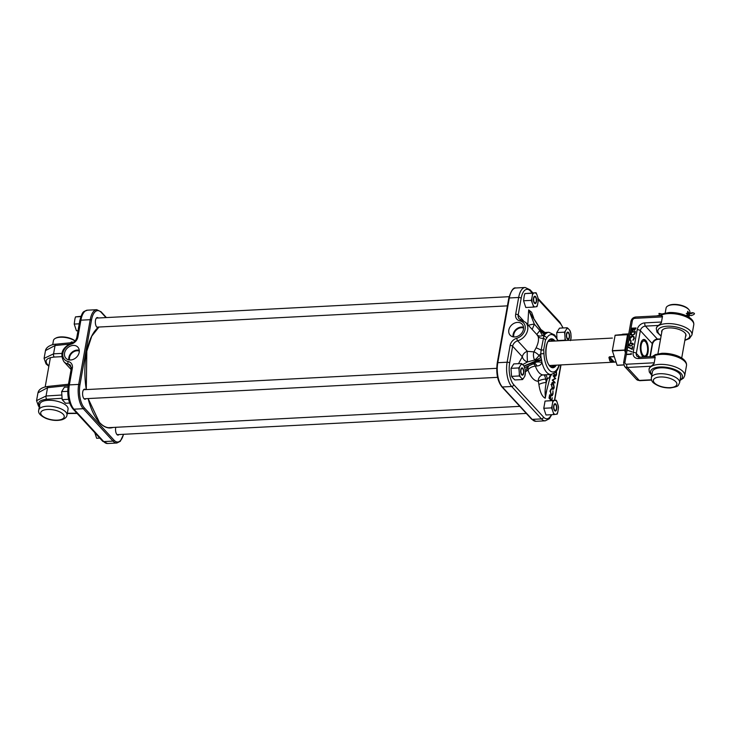 <?xml version="1.0" encoding="UTF-8"?>
<svg xmlns="http://www.w3.org/2000/svg" width="731" height="731" viewBox="0 0 731 731"><rect width="100%" height="100%" fill="white"/><g stroke="black" fill="none" stroke-linecap="round" stroke-linejoin="round"><path stroke-width="1.1" d="M523.57 328.055A7.1 5.638 -42.6 0 0 513.802 334.405A7.1 5.638 -42.6 0 0 513.893 336.945M508.822 330.056A8.151 6.478 -42.6 0 0 510.311 335.374A8.151 6.478 -42.6 0 0 517.959 336.159A8.151 6.478 -42.6 0 0 523.451 329.297A8.151 6.478 -42.6 0 0 522.309 324.354A8.151 6.478 -42.6 0 0 514.606 323.065A8.151 6.478 -42.6 0 0 508.822 330.056M523.524 327.278A7.858 6.241 -42.6 0 0 513.125 334.442A7.858 6.241 -42.6 0 0 513.125 336.836M557.78 340.893A18.723 8.205 87 0 0 555.121 336.552A18.723 8.205 87 0 0 546.715 338.087L545.417 340.153L543.681 349.893L543.946 353.649L540.721 353.813L539.03 355.458L541.05 357.532L541.991 362.53C541.168 364.632 539.496 365.792 536.993 365.984L535.394 366.176A6.04 2.915 82.1 0 0 533.447 363.883M546.651 390.875L545.244 398.221C542.137 396.741 540.026 392.2 538.911 384.579L538.281 381.207A6.04 1.599 -10.6 0 1 545.655 379.051L546.285 382.432L547.327 378.969L545.655 379.051A6.04 2.138 87.1 0 0 543.407 374.893L545.436 374.793M544.887 332.495L547.291 332.687L542.603 335.474L543.846 336.242A21.135 9.265 -93 0 1 545.162 334.359A6.04 3.545 59 0 1 540.657 330.595L541.351 330.193L530.679 313.864L541.05 330.43A6.04 5.181 50 0 0 546.231 333.455M533.438 363.819L535.704 362.357L535.32 360.484L541.05 357.532A21.135 9.265 -93 0 1 540.721 353.813L541.132 350.14A6.04 0.758 27.6 0 0 536.088 347.846C538.318 343.259 538.994 339.458 538.126 336.443L536.974 334.807M518.507 363.663L522.327 356.765A6.04 4.797 137.4 0 1 527.371 351.319L533.932 351.885A6.04 2.239 -138.4 0 1 539.03 355.458A6.04 1.718 130.8 0 1 534.589 360.027L527.627 361.9L522.674 364.586M535.32 360.484L534.589 360.027A6.04 2.906 83.3 0 1 533.932 351.885L536.088 347.846M528.751 365.939A6.04 5.19 52 0 0 527.974 369.996A27.175 11.915 -93 0 0 538.281 381.207A6.04 5.428 88 0 1 543.261 374.902A6.04 5.428 88 0 1 543.407 374.893A21.135 9.265 87 0 1 539.021 372.664A21.135 9.265 87 0 1 535.394 366.176A6.04 3.088 -19.8 0 0 535.247 366.185A6.04 3.088 -19.8 0 0 527.974 369.996L525.324 371.915M527.782 324.674L528.677 309.907L531.574 312.21L533.667 317.775M552.901 380.221L555.012 382.514L554.92 383.044L552.234 380.12L555.057 378.448L553.029 375.624L555.724 378.548L552.316 380.211M556.446 371.357L556.556 374.345C556.145 376.136 555.496 376.657 554.601 375.898L553.714 373.742M555.185 376.264L554.601 375.898M554.226 387.375C553.824 389.175 553.175 389.696 552.28 388.938L551.393 384.351L552.517 382.414L553.358 382.779L554.226 387.375L553.531 387.357M552.864 389.294L552.28 388.938M550.516 395.142L552.791 393.607L552.956 390.747L553.065 393.899L552.17 395.8L551.073 395.498L550.242 390.829L551.256 388.892L550.507 391.167L551.192 394.996L551.85 395.279L551.037 395.453M551.914 395.261L551.503 395.709L552.17 395.8L551.073 395.498M551.22 400.478L549.027 398.093L549.611 394.804L549.401 397.874L550.224 398.77L550.717 396.001L550.498 399.071L551.53 400.195L552.307 397.728L551.823 400.451M546.468 333.272A6.04 5.19 -126.5 0 1 541.351 330.193L529.646 312.301L534.334 324.125L539.889 330.576A6.04 1.124 67.2 0 0 542.603 335.474A6.04 5.099 -54.5 0 1 537.504 335.246L525.735 322.453A11.961 9.494 137.4 0 1 526.813 332.751A11.961 9.494 137.4 0 1 517.676 340.774A6.04 4.797 -42.6 0 0 512.632 346.22L509.653 362.987A16.183 7.091 87 0 0 513.729 384.68L543.517 417.09A16.183 7.091 87 0 0 551.32 414.715M543.681 349.893L541.132 350.14L543.846 336.242A2.412 1.791 -150.3 0 1 546.715 338.087M545.417 340.153A2.412 1.855 32.9 0 0 543.243 338.279A6.04 4.852 -19.9 0 1 538.126 336.443M555.852 374.318L556.556 374.345M555.396 375.643L554.866 376.127M554.537 375.825L555.35 375.652L554.692 375.378L556.273 374.062L556.218 371.64M553.988 373.596L554.692 375.378L554.025 375.524M554.902 378.53L552.243 380.129M554.5 382.587L555.012 382.514M554.975 378.612L555.697 378.667M555.204 378.612L555.724 378.548M553.075 388.673L552.535 389.166M552.197 382.578L553.358 382.779M552.691 382.925L551.878 382.943M552.216 388.865L553.029 388.691L552.371 388.408L553.952 387.101L552.791 383.007M550.973 384.597L551.677 384.625L552.371 388.408L551.704 388.554M553.266 383.3L551.677 384.625M552.362 393.881L553.065 393.899M549.803 391.14L550.507 391.167M550.617 389.468L551.338 389.532M549.986 399.135L550.498 399.071M528.677 309.907L530.679 313.864M536.91 334.615A6.04 0.667 132.4 0 1 539.889 330.576L540.657 330.595M538.911 384.579A6.04 1.599 -10.6 0 1 546.285 382.432C545.189 387.622 544.86 392.072 545.299 395.773L545.692 394.137M550.772 375.332A6.04 5.583 -179.5 0 0 550.26 376.657L550.151 376.803A6.04 5.144 -129.1 0 1 551.503 374.464A6.04 5.227 52.9 0 0 549.849 377.041L547.327 378.969A6.04 2.138 87 0 0 545.07 374.811M545.244 398.221L545.299 395.773L550.26 376.675L551.713 374.281M541.561 359.798A6.04 1.544 170 0 0 535.622 361.059L523.963 365.975M524.858 367.519L530.478 365.116M524.063 366.103L535.759 361.763A6.04 1.654 168.5 0 1 541.662 360.346M549.447 377.315A6.04 3.929 74.8 0 1 551.137 374.491M559.416 364.997L557.543 369.703L555.268 372.636L551.064 374.5A21.135 9.265 -93 0 1 546.614 372.271A21.135 9.265 -93 0 1 541.991 362.53A6.04 3.079 9.1 0 0 535.704 362.357M536.993 365.984A6.04 2.915 82.1 0 0 534.297 363.499M526.603 371.074A6.04 5.19 52 0 1 528.056 366.249M510.11 345.443A1.928 0.813 -169.9 0 1 512.632 346.22L522.327 356.765A6.04 5.016 43.8 0 0 527.627 361.9A6.04 0.53 88.9 0 1 527.225 356.737A6.04 0.53 88.9 0 1 527.371 351.319L517.676 340.774A1.928 0.621 74 0 1 516.762 338.252A10.024 7.959 -42.6 0 0 525.132 329.215A10.024 7.959 -42.6 0 0 519.86 320.872A7.968 6.332 137.4 0 1 515.666 314.248L518.654 297.48L509.324 297.965L497.793 362.695L507.122 362.21L510.11 345.443A7.968 6.332 137.4 0 1 516.762 338.252M541.433 329.937A6.04 5.949 -163.8 0 0 547.291 332.687A21.135 9.265 -93 0 1 548.88 332.285L545.353 332.468M532.122 329.398A6.04 0.521 111.3 0 0 534.334 324.125A6.04 1.051 172.1 0 0 528.412 325.359M98.749 327.059A51.727 22.679 87 0 1 98.767 327.04A5.035 2.211 -93 0 1 98.749 327.059L98.146 327.525A5.035 2.211 -93 0 1 97.186 327.424A5.035 2.211 -93 0 1 95.487 320.315A5.035 2.211 -93 0 1 96.693 317.775A5.035 2.211 -93 0 1 98.292 317.994M97.031 327.324A4.834 2.12 87 0 0 97.515 327.406A4.834 2.12 87 0 0 98.21 327.068M118.97 434.543A5.035 2.211 -93 0 1 117.399 434.927A5.035 2.211 -93 0 1 115.699 427.809A5.035 2.211 -93 0 1 115.809 427.297M117.243 434.826A4.834 2.12 87 0 0 117.728 434.908A4.834 2.12 87 0 0 118.422 434.57M86.002 398.669A5.035 2.211 -93 0 1 84.43 399.062A5.035 2.211 -93 0 1 82.731 391.944A5.035 2.211 -93 0 1 83.928 389.404A5.035 2.211 -93 0 1 85.536 389.623M84.275 398.952A4.834 2.12 87 0 0 84.759 399.035A4.834 2.12 87 0 0 85.445 398.697M79.313 351.081A7.1 5.638 -42.6 0 0 69.546 357.432A7.1 5.638 -42.6 0 0 69.637 359.972M64.566 353.082A8.151 6.478 -42.6 0 0 66.055 358.409A8.151 6.478 -42.6 0 0 73.694 359.195A8.151 6.478 -42.6 0 0 79.195 352.324A8.151 6.478 -42.6 0 0 78.053 347.38A8.151 6.478 -42.6 0 0 70.34 346.092A8.151 6.478 -42.6 0 0 64.566 353.082M79.268 350.304A7.858 6.241 -42.6 0 0 68.869 357.468A7.858 6.241 -42.6 0 0 68.869 359.871M68.961 344.173L55.053 345.525L45.477 350.597L44.088 358.4L53.573 353.831L61.833 353.393M97.735 318.022A4.834 2.12 87 0 0 97.013 317.757A4.834 2.12 87 0 0 96.547 317.894M84.979 389.65A4.834 2.12 87 0 0 84.257 389.395A4.834 2.12 87 0 0 83.791 389.522M68.248 385.502L47.542 387.695L37.948 392.867L36.55 400.67L46.062 396.001L61.669 395.032M37.948 392.867L37.948 392.867C38.77 389.303 42.261 387.138 48.392 386.37A2.412 1.133 83.9 0 0 47.542 387.695L46.062 396.001A2.412 1.179 -93.6 0 0 46.747 399.236C39.218 400.122 36.925 402.607 39.876 406.71M645.491 341.761A7.548 3.308 87 0 0 641.188 345.123A7.548 3.308 87 0 0 643.088 355.248A7.548 3.308 87 0 0 646.241 355.001A7.548 3.308 87 0 0 647.593 348.331A7.548 3.308 87 0 0 645.555 341.834A7.548 3.308 87 0 0 645.491 341.761M643.097 339.65A9 3.947 -93 0 1 644.422 340.536A9 3.947 -93 0 1 644.504 340.628A9 3.947 -93 0 1 644.587 340.719M614.351 362.137L616.032 362.055L613.236 362.192L609.846 360.977L608.914 357.496L609.453 356.81L614.214 356.564M548.241 341.386L612.377 338.069M646.241 355.001L645.318 356.317A9 3.947 -93 0 1 644.779 356.938M614.268 356.728L609.544 356.975L609.325 357.486C609.087 360.429 610.476 361.936 613.473 362L616.014 362M613.236 362.192L608.914 357.496M617.183 365.326L623.726 364.988L617.128 365.299L612.322 350.67L615.136 335.218L628.678 333.884L622.611 334.204M643.289 357.011A9.055 3.975 -93 0 1 640.566 344.447A9.055 3.975 -93 0 1 643.819 339.458A9.055 3.975 -93 0 1 648.013 352.552A9.055 3.975 -93 0 1 646.158 356.865M685.523 336.625A12.345 5.19 -169.9 0 0 685.011 332.998A12.345 5.19 -169.9 0 0 668.746 327.927A12.345 5.19 -169.9 0 0 663.474 329.16A12.345 5.19 -169.9 0 0 661.747 332.386M684.92 332.897A12.098 5.09 10.1 0 1 685.779 335.355A12.098 5.09 10.1 0 1 685.696 335.666M656.319 328.393A18.12 7.621 10.1 0 1 656.347 328.246A18.12 7.621 10.1 0 1 658.467 325.441L661.336 322.883L662.524 316.203L661.162 315.682L635.787 316.998A2.412 1.06 87 0 0 634.919 318.332L662.368 316.907L661.464 322.024L644.852 322.883A7.246 5.757 -42.6 0 0 637.194 329.69L633.147 352.415A2.412 1.014 10.1 0 1 636.308 353.375L640.356 330.659L652.271 343.625L649.95 356.664M631.959 351.73L627.024 350.131L631.959 351.73M625.718 351.035L623.58 362.832A2.412 1.014 10.1 0 1 624.959 362.174A2.412 1.919 -42.6 0 0 626.741 364.221L654.199 362.795L655.104 357.687L638.501 358.546A7.246 5.757 137.4 0 1 633.147 352.415M630.615 346.055L628.77 345.589L628.523 344.63L631.164 343.003L633.028 343.451L633.265 344.383L630.615 346.055M630.195 340.482L629.601 338.581L630.716 336.68L632.434 336.032L633.923 336.58L634.344 338.325L633.055 340.335L633.887 338.325L633.53 336.863L632.324 336.434L630.058 338.554L630.524 340.116L630.003 340.299M632.37 330.777L631.346 329.407L631.566 328.192L636.08 327.963L634.545 330.321L633.676 329.855L632.37 330.777L631.566 330.476M632.47 335.346L630.944 334.825L630.926 331.764L635.44 331.536L634.864 333.875L632.47 335.346M630.469 342.693L631.246 340.948L630.469 342.693M631.922 348.742L632.754 346.631L632.26 349.4L628.048 347.28L632.013 348.851L632.288 346.658M630.999 353.914L631.118 353.228L631.383 354.297L626.869 354.535L631.1 354.023L631.118 353.228M628.888 333.272L625.69 351.209M661.911 331.435A12.098 5.09 10.1 0 1 661.948 331.116A12.098 5.09 10.1 0 1 663.602 329.096M661.336 322.883L661.464 322.024M662.368 316.907L662.524 316.203M655.104 357.687L654.071 363.663L651.202 366.222A18.12 7.621 -169.9 0 0 649.082 369.027A18.12 7.621 -169.9 0 0 649.064 369.173M654.199 362.795L654.071 363.663M655.259 356.975L653.898 356.463L639.369 357.212L637.085 356.426A4.834 3.838 -42.6 0 1 636.308 353.375L639.808 357.194M625.699 350.917A1.453 0.841 -1.4 0 0 624.767 350.268L627.563 334.579A1.453 1.425 -104.4 0 0 627.819 334.533L627.819 334.533A1.453 1.425 -104.4 0 0 628.761 333.756M625.59 351.529A1.453 0.694 -18.3 0 0 624.978 351.447L624.767 350.268L612.34 350.917M631.621 330.531L631.566 328.192M631.657 328.301L636.061 328.073M632.013 330.238L633.485 329.708L633.731 328.594L631.949 328.575L632.443 330.375L633.631 328.484M634.197 329.791L634.709 330.028L635.641 328.493L634.097 328.466L634.609 329.919L635.541 328.393M634.709 330.028L634.243 329.855M632.543 330.485L632.059 330.293M630.999 334.88L630.926 331.764M631.027 331.874L635.422 331.646M631.209 334.049L632.644 335.045L634.581 333.775L635.011 332.066L631.319 332.148L631.438 334.606M634.581 333.775L634.91 331.965M632.644 335.045L634.481 333.665M631.109 333.939L632.543 334.935M632.945 340.107L633.887 338.325M633.987 338.435L633.585 336.927M630.296 340.591L629.601 338.581M629.693 338.681L630.716 336.68M630.816 336.79L632.434 336.032M632.525 336.141L633.978 336.635M630.588 342.693L630.78 340.966M628.824 345.644L628.523 344.63M628.614 344.74L631.164 343.003M631.255 343.113L633.073 343.506M632.9 344.529L631.091 343.406L628.98 344.621L629.683 345.653L629.08 344.73L629.683 345.653L630.789 345.763L632.9 344.529L632.662 343.798M630.789 345.763L632.799 344.42L632.717 343.853M628.98 344.621L629.583 345.544L630.689 345.653M628.404 347.024L632.013 348.851M627.061 350.588L627.024 350.131M627.125 350.231L631.949 351.803M627.043 354.233L631.1 354.023M667.851 305.951L668.573 305.558A11.349 4.779 10.1 0 1 673.415 304.425A11.349 4.779 10.1 0 1 688.383 309.085L688.922 309.706A12.08 5.08 -169.9 0 0 673.004 304.745A12.08 5.08 -169.9 0 0 667.851 305.951A12.08 5.08 -169.9 0 0 666.078 308.034L665.192 313.032M689.698 313.206L689.863 312.265A12.08 5.08 -169.9 0 0 688.922 309.706M686.857 316.084L687.734 311.278L689.022 313.307M688.94 315.262L688.511 316.98M679.629 382.678L680.68 376.748A14.346 6.031 -169.9 0 0 660.66 367.812A14.346 6.031 -169.9 0 0 652.436 371.714L651.376 377.644A14.346 6.031 10.1 0 1 659.6 373.742A14.346 6.031 10.1 0 1 679.629 382.678C677.719 386.397 678.77 386.361 670.528 387.914C664.04 388.097 658.494 386.525 653.907 383.199C652.015 381.911 651.166 380.056 651.376 377.644M688.2 313.425A3.801 0.987 169.5 0 1 690.174 313.654L693.344 312.932L691.115 312.932A3.801 0.987 169.5 0 1 688.218 313.407L686.299 313.508L688.2 313.425L688.529 315.225M688.291 315.244L686.564 315.335M662.003 314.074L658.933 313.462L659.508 315.317M658.933 313.462A0.95 0.768 -78.7 0 1 659.28 313.435L662.158 314.01M656.584 315.902L660.203 315.18M536.39 301.994A4.532 1.983 87 0 0 536.399 301.94A4.532 1.983 87 0 0 536.161 297.654M533.484 298.257A3.655 1.599 87 0 0 534.352 303.091A3.655 1.599 87 0 0 536.444 301.775A3.655 1.599 87 0 0 536.49 301.528A3.655 1.599 87 0 0 536.243 297.873A3.655 1.599 87 0 0 533.484 298.257M532.131 302.314A7.173 3.143 -93 0 1 531.857 298.294L532.396 295.26A7.173 3.143 -93 0 1 533.776 293.049L535.256 292.848A7.173 3.143 -93 0 1 536.91 294.648L537.852 297.471A7.173 3.143 -93 0 1 538.126 301.492L537.587 304.525A7.173 3.143 -93 0 1 536.198 306.746L534.726 306.938A7.173 3.143 -93 0 1 533.063 305.138L531.273 300.377L531.857 298.294M532.396 295.26L532.552 293.195L524.849 293.597L524.264 295.68L523.56 300.779L531.273 300.377M523.56 300.779L525.79 307.495L533.502 307.093L533.063 305.138M533.502 307.093L534.726 306.938M537.587 304.525L537.002 306.618L536.198 306.746M537.852 297.471L538.126 301.492M524.849 293.597L536.061 292.72L536.91 294.648M536.061 292.72L535.256 292.848M532.552 293.195L533.776 293.049M80.867 316.605L75.494 316.889L74.909 318.981L74.215 324.071L79.231 323.815M74.215 324.071L76.435 330.787L78.007 330.704M75.494 316.889L80.977 316.304M74.946 341.002A12.08 5.08 -169.9 0 0 56.579 337.868A12.08 5.08 -169.9 0 0 55.209 338.444L55.931 338.051A11.349 4.779 10.1 0 1 57.219 337.512A11.349 4.779 10.1 0 1 75.046 340.893M70.45 342.784L71.565 341.907L73.402 342.282M66.987 415.171L68.047 409.241A14.346 6.031 -169.9 0 0 59.577 401.94A14.346 6.031 -169.9 0 0 43.522 401.054A14.346 6.031 -169.9 0 0 39.794 404.206L38.734 410.137A14.346 6.031 10.1 0 1 42.471 406.984A14.346 6.031 10.1 0 1 58.517 407.88A14.346 6.031 10.1 0 1 66.987 415.171C66.759 417.072 65.169 418.571 62.236 419.667C57.301 420.974 51.938 420.581 46.144 418.47C40.36 415.775 37.893 412.997 38.734 410.137M55.209 338.444A12.08 5.08 -169.9 0 0 53.436 340.527L52.696 344.73M535.476 297.142A3.079 1.352 87 0 0 533.721 298.513A3.079 1.352 87 0 0 534.498 302.643A3.079 1.352 87 0 0 535.786 302.543A3.079 1.352 87 0 0 536.335 299.82A3.079 1.352 87 0 0 535.503 297.179A3.079 1.352 87 0 0 535.476 297.142M68.559 399.318L62.19 399.656L65.498 403.247L69.6 403.037M67.745 391.313L61.651 391.633L64.41 387.202L68.02 387.019M61.651 391.633L62.19 399.656M94.418 431.573L96.647 438.28L99.8 438.116M520.965 370.151A3.079 1.352 87 0 0 521.404 373.769A3.079 1.352 87 0 0 523.03 374.171A3.079 1.352 87 0 0 523.497 372.901A3.079 1.352 87 0 0 522.747 368.808A3.079 1.352 87 0 0 520.965 370.151M554.71 410.146A3.079 1.352 87 0 0 555.999 410.045A3.079 1.352 87 0 0 556.547 407.322A3.079 1.352 87 0 0 555.715 404.672A3.079 1.352 87 0 0 555.688 404.645A3.079 1.352 87 0 0 553.934 406.016A3.079 1.352 87 0 0 554.71 410.146M569.23 337.137A3.079 1.352 87 0 0 568.48 333.044A3.079 1.352 87 0 0 566.689 334.387A3.079 1.352 87 0 0 567.128 338.005A3.079 1.352 87 0 0 568.755 338.416A3.079 1.352 87 0 0 569.23 337.137M523.634 373.632A4.532 1.983 87 0 0 523.405 369.292M521.651 374.793A3.655 1.599 87 0 0 523.679 373.413A3.655 1.599 87 0 0 523.478 369.502A3.655 1.599 87 0 0 522.811 368.26A3.655 1.599 87 0 0 520.728 369.886A3.655 1.599 87 0 0 521.651 374.793M523.579 378.265A7.173 3.143 -93 0 1 521.815 378.503L520.426 376.995A7.173 3.143 -93 0 1 519.312 373.632L519.083 370.251A7.173 3.143 -93 0 1 519.723 366.642L520.883 364.778A7.173 3.143 -93 0 1 522.638 364.541L524.036 366.057A7.173 3.143 -93 0 1 525.15 369.42L525.379 372.801A7.173 3.143 -93 0 1 524.739 376.401L522.564 379.563L521.815 378.503M520.426 376.995L519.257 375.962L511.545 376.364L512.294 377.415L514.852 379.956L522.564 379.563M525.379 372.801L524.739 376.401M524.036 366.057L525.15 369.42M519.723 366.642L518.708 367.94L511.006 368.333L513.765 363.91L521.477 363.517L522.638 364.541M521.477 363.517L520.883 364.778M518.708 367.94L519.083 370.251M511.006 368.333L511.545 376.364M519.257 375.962L519.312 373.632M556.602 409.497A4.532 1.983 87 0 0 556.611 409.442A4.532 1.983 87 0 0 556.373 405.157M556.702 409.031A3.655 1.599 87 0 0 556.455 405.367A3.655 1.599 87 0 0 553.696 405.76A3.655 1.599 87 0 0 554.564 410.594A3.655 1.599 87 0 0 556.657 409.278A3.655 1.599 87 0 0 556.702 409.031M558.064 404.974A7.173 3.143 -93 0 1 558.338 408.995L557.799 412.019A7.173 3.143 -93 0 1 556.41 414.239L554.93 414.44A7.173 3.143 -93 0 1 553.276 412.64L552.334 409.808A7.173 3.143 -93 0 1 552.069 405.787L552.609 402.763A7.173 3.143 -93 0 1 553.988 400.542L555.469 400.341A7.173 3.143 -93 0 1 557.123 402.151L558.493 406.929L558.338 408.995M557.799 412.019L557.214 414.111L556.41 414.239M553.988 400.542L545.052 401.091L556.273 400.213L557.123 402.151M556.273 400.213L555.469 400.341M552.764 400.698L552.609 402.763M545.052 401.091L543.773 408.282L551.485 407.88L552.069 405.787M551.485 407.88L552.334 409.808M543.773 408.282L546.002 414.989L553.705 414.587L553.276 412.64M553.705 414.587L554.93 414.44M568.544 332.495A3.655 1.599 87 0 0 566.452 334.122A3.655 1.599 87 0 0 567.375 339.029A3.655 1.599 87 0 0 569.412 337.649A3.655 1.599 87 0 0 569.211 333.738A3.655 1.599 87 0 0 568.544 332.495M565.785 340.472A7.173 3.143 -93 0 1 565.036 337.868L564.807 334.487A7.173 3.143 -93 0 1 565.447 330.887L566.616 329.014A7.173 3.143 -93 0 1 568.371 328.776L569.769 330.293A7.173 3.143 -93 0 1 570.884 333.656L571.112 337.037A7.173 3.143 -93 0 1 570.609 340.226M569.358 337.868A4.532 1.983 87 0 0 569.138 333.528M565.447 330.887L564.442 332.176L556.73 332.578L559.498 328.146L567.201 327.753L568.371 328.776M569.769 330.293L570.884 333.656M567.201 327.753L566.616 329.014M564.442 332.176L564.807 334.487M556.73 332.578L556.894 338.133M558.036 340.555L564.99 340.198L565.036 337.868M571.112 337.037L570.472 340.637M550.297 339.641A13.77 6.04 -93 0 1 552.718 341.158M556.273 365.162A14.492 6.351 -93 0 1 549.831 366.222A14.492 6.351 -93 0 1 546.185 346.796A14.492 6.351 -93 0 1 554.445 340.335A14.492 6.351 -93 0 1 555.021 341.039M553.76 341.103A13.77 6.04 87 0 0 553.678 341.011A13.77 6.04 87 0 0 550.781 339.559C545.49 338.508 543.745 360.474 549.721 365.765L552.207 367.063A13.77 6.04 87 0 0 555.012 365.226M550.251 366.277A16.32 7.155 87 0 0 550.635 365.454M551 365.427A16.557 7.255 -93 0 1 550.525 366.496M553.97 365.281A13.77 6.04 -93 0 1 551.713 367.026M543.946 353.649A18.723 8.205 87 0 0 549.164 369.996A18.723 8.205 87 0 0 559.032 365.016M541.57 330.11A27.175 11.915 -93 0 1 542.1 330.759M554.454 400.314L560.759 364.924M562.815 327.972A16.183 7.091 87 0 0 560.202 323.449L538.272 299.6M532.141 292.921L530.404 291.039A16.183 7.091 87 0 0 521.176 298.257L518.197 315.024L523.378 320.662M513.729 384.68A1.928 1.535 137.4 0 1 511.682 386.498L502.361 386.982L532.159 419.384L541.479 418.909L511.682 386.498A18.12 7.94 -93 0 1 507.122 362.21A1.928 0.813 -169.9 0 1 509.653 362.987M497.327 363.17L497.793 362.695A18.12 7.94 87 0 0 502.361 386.982A0.969 0.768 -42.6 0 1 501.804 386.772L531.601 419.183A0.969 0.768 -42.6 0 0 532.159 419.384A18.12 7.94 87 0 0 535.978 421.303L531.601 419.183M535.978 421.303L545.299 420.818A18.12 7.94 -93 0 1 541.479 418.909A1.928 1.535 137.4 0 0 543.517 417.09M521.176 298.257A1.928 0.813 10.1 0 0 518.654 297.48A18.12 7.94 -93 0 1 525.16 287.493L515.839 287.977A18.12 7.94 87 0 0 509.324 297.965L508.776 298.23L497.244 362.96C495.929 372.956 497.455 380.897 501.804 386.772M515.666 314.248A1.928 0.813 10.1 0 1 518.197 315.024A6.04 4.797 -42.6 0 0 519.165 318.826L521.039 319.849A1.928 1.014 -78.4 0 0 519.86 320.872M525.16 287.493L530.094 289.823A1.928 1.535 137.4 0 1 530.404 291.039M538.107 298.531L559.891 322.234A1.928 1.535 137.4 0 1 560.202 323.449M508.858 298.44L508.776 298.23C511.115 290.6 513.464 287.182 515.839 287.977M549.164 340.299A16.557 7.255 -93 0 1 549.758 341.304M549.383 341.331A16.32 7.155 87 0 0 548.917 340.536M108.983 427.736A51.49 22.57 87 0 0 109.586 427.617M88.104 398.559A51.727 22.679 87 0 0 99.434 422.518A51.49 22.57 87 0 0 110.116 427.745A51.49 22.57 87 0 0 111.861 427.498M98.941 327.031A51.49 22.57 87 0 0 94.208 331.901M98.146 327.525A51.727 22.679 87 0 0 86.285 389.586L86.815 351.182L91.768 336.141L98.996 327.031M72.963 342.537L55.931 344.191A2.412 1.142 -95.6 0 0 55.053 345.525L53.573 353.831A2.412 1.188 86.9 0 0 54.24 357.066C46.72 357.879 44.436 360.328 47.396 364.422L48.931 365.811M61.66 356.664L54.24 357.066M99.434 422.518A51.727 22.679 87 0 0 113.131 427.434M106.013 317.592L101.262 312.429A17.151 7.52 87 0 0 91.485 320.077L79.953 384.808A17.151 7.52 87 0 0 84.275 407.797L114.073 440.208A17.151 7.52 87 0 0 123.475 434.305M107.548 443.507L102.614 441.177A1.928 1.535 -42.6 0 0 103.729 441.597L113.049 441.113L83.252 408.702L73.932 409.186L103.729 441.597A18.12 7.94 87 0 0 107.548 443.507L116.869 443.023A18.12 7.94 -93 0 1 113.049 441.113A0.969 0.768 -42.6 0 0 114.073 440.208M67.325 413.271L76.883 413.189M61.961 398.285L46.747 399.236M39.355 406.655A2.412 1.919 137.4 0 1 38.524 406.18L38.588 406.253A2.412 1.919 137.4 0 1 38.56 406.217M39.346 406.71A2.412 1.919 137.4 0 1 38.588 406.253L39.3 406.957M48.858 366.249L46.117 363.965A2.412 1.919 -42.6 0 0 46.117 363.965A2.412 1.919 -42.6 0 0 47.46 364.495M46.117 363.965L46.053 363.892A2.412 1.919 -42.6 0 0 47.396 364.422M71.318 367.419L68.239 364.065A11.961 9.494 137.4 0 1 63.871 361.662L71.09 369.52M72.817 408.766C68.467 402.9 66.941 395.124 68.257 385.429A1.928 0.813 -169.9 0 1 69.363 384.899L78.692 384.415L90.224 319.694L80.894 320.178L77.906 336.936A7.968 6.332 137.4 0 1 71.254 344.127A10.024 7.959 -42.6 0 0 62.884 353.174A10.024 7.959 -42.6 0 0 68.157 361.507A7.968 6.332 137.4 0 1 72.351 368.132L69.363 384.899A18.12 7.94 87 0 0 73.932 409.186A1.928 1.535 -42.6 0 1 72.817 408.766L102.614 441.177M84.275 407.797A0.969 0.768 -42.6 0 1 83.252 408.702A18.12 7.94 -93 0 1 78.692 384.415L79.953 384.808M91.485 320.077L90.224 319.694A18.12 7.94 -93 0 1 96.73 309.697L87.409 310.182A18.12 7.94 87 0 0 80.894 320.178A1.928 0.813 -169.9 0 0 79.789 320.699C82.758 310.31 83.361 311.909 87.409 310.182M72.351 368.132A1.928 0.813 -169.9 0 0 71.245 368.662L70.441 365.281A6.04 4.797 -42.6 0 0 68.239 364.065A1.928 1.014 101.6 0 1 68.157 361.507M77.906 336.936A1.928 0.813 -169.9 0 0 76.801 337.466L79.789 320.699M71.254 344.127A1.928 0.621 -106 0 1 71.51 343.141C62.199 347.572 59.659 353.749 63.871 361.662M101.262 312.429A0.969 0.768 -42.6 0 0 101.106 311.817L106.397 317.574M609.453 356.81L614.351 362.147L549.493 365.509M649.082 369.027L649.027 369.329A18.12 7.621 10.1 0 1 659.417 364.404A18.12 7.621 10.1 0 1 684.7 375.679L683.54 378.082L680.022 380.431M680.132 379.846A16.183 6.807 -169.9 0 0 678.542 371.421A16.183 6.807 -169.9 0 0 659.901 366.989A16.183 6.807 -169.9 0 0 651.878 374.811M652.28 356.545L655.405 354.572L661.902 353.301C673.032 352.835 687.533 358.035 686.491 365.646A18.12 7.621 -169.9 0 0 661.208 354.371A18.12 7.621 -169.9 0 0 652.911 356.509M660.166 315.737A18.12 7.621 10.1 0 1 668.472 313.59A18.12 7.621 10.1 0 1 693.756 324.866L691.965 334.899A18.12 7.621 -169.9 0 0 666.681 323.623A18.12 7.621 -169.9 0 0 656.292 328.548L656.986 332.166L661.071 336.141M661.135 335.794A16.183 6.807 10.1 0 1 667.165 326.209A16.183 6.807 10.1 0 1 687.021 331.49A16.183 6.807 10.1 0 1 684.92 340.025M624.959 362.174L627.024 350.578M627.107 350.149L632.37 320.598A2.412 1.919 137.4 0 1 634.919 318.332M635.787 316.998C633.229 317.336 631.63 318.753 630.981 321.256A2.412 1.014 10.1 0 1 632.37 320.598M660.532 339.202L657.882 339.339A2.412 1.06 -93 0 1 657.379 339.083L660.577 338.919M657.882 339.339C655.095 339.787 653.286 341.395 652.481 344.164A2.412 1.014 -169.9 0 0 652.271 343.625A4.834 3.838 137.4 0 1 657.379 339.083L645.455 326.117L658.467 325.441M644.852 322.883A2.412 1.06 87 0 0 645.455 326.117A4.834 3.838 137.4 0 0 640.356 330.659A2.412 1.014 10.1 0 0 637.194 329.69M651.202 366.222L627.353 367.455L639.269 380.422A4.834 3.838 137.4 0 1 636.482 379.38L624.566 366.414A4.834 3.838 137.4 0 0 627.353 367.455A2.412 1.06 -93 0 1 626.741 364.221M651.504 379.791L639.269 380.422A2.412 1.06 87 0 0 639.78 380.677L636.482 379.38M638.501 358.546A2.412 1.06 -93 0 1 639.369 357.212M615.136 335.218L627.993 334.506M625.389 352.671L624.978 351.447M617.083 365.217L623.689 364.879M612.322 350.67L625.106 350.012A1.453 0.612 -169.9 0 0 625.928 349.646M628.66 334.332A1.453 0.612 -169.9 0 1 627.838 334.688L615.054 335.355M670.025 387.658A11.934 5.016 -169.9 0 0 675.828 381.765A11.934 5.016 -169.9 0 0 660.212 376.986A11.934 5.016 -169.9 0 0 654.409 382.87A11.934 5.016 -169.9 0 0 670.025 387.658M690.174 313.654A0.95 0.877 119.1 0 0 689.881 315.381L691.252 315.6C695.08 314.248 695.492 313.27 692.504 312.667L690.959 312.969M691.261 313.736L691.033 312.914L688.456 313.398M688.218 313.407L686.299 313.471M61.121 419.53A11.934 5.016 -169.9 0 0 60.481 412.247A11.934 5.016 -169.9 0 0 43.833 410.1A11.934 5.016 -169.9 0 0 44.472 417.374A11.934 5.016 -169.9 0 0 61.121 419.53M550.269 339.65L552.535 341.167M558.164 340.874L554.728 335.036L548.88 332.285M551.064 374.5L545.445 374.793M525.735 322.453L521.039 319.849M545.299 420.818L549.365 418.717L551.722 414.696M561.006 364.915L554.701 400.296M530.094 289.823L532.908 292.884M563.098 327.963L559.891 322.234M528.303 366.03L534.151 363.517M541.397 329.845L544.897 332.495M551.695 367.026L553.787 365.29M110.116 427.745C106.461 427.918 102.888 426.127 99.398 422.372L88.14 398.559M36.55 400.67L38.524 406.18M67.279 413.527L77.121 413.444M68.467 384.241L48.392 386.37M55.931 344.191C53.326 344.027 46.254 346.174 45.477 350.597M46.053 363.892L44.088 358.4M76.801 337.466C76.134 340.226 74.37 342.117 71.51 343.141M68.257 385.429L71.245 368.662M116.869 443.023L120.286 441.314L123.621 434.296M101.106 311.817L96.73 309.697M645.555 341.834L644.504 340.628M108.362 427.681L519.805 406.354M684.7 375.679L686.491 365.646M659.545 315.765L662.642 313.8L669.167 312.521C680.296 312.055 694.797 317.254 693.756 324.866M630.981 321.256L628.77 333.692L628.093 334.496M684.856 340.381L689.443 338.535L691.965 334.899M623.58 362.832L624.566 366.414M649.027 369.329L649.283 371.988L651.778 375.405M651.586 380.065L639.78 380.677M652.481 344.164L650.252 356.646M689.324 315.28L688.967 317.272M685.806 335.036L681.703 358.044M662.03 330.796L657.927 353.813M689.881 315.39L686.573 315.372M50.393 357.623L45.176 386.927M509.087 296.704L96.364 318.095M507.415 305.86L96.83 327.141M497.573 377.342L84.065 398.77M496.724 368.314L83.599 389.724M522.747 368.808L522.089 368.058M526.311 413.426L117.042 434.643M568.48 333.044L567.823 332.294"/></g></svg>
